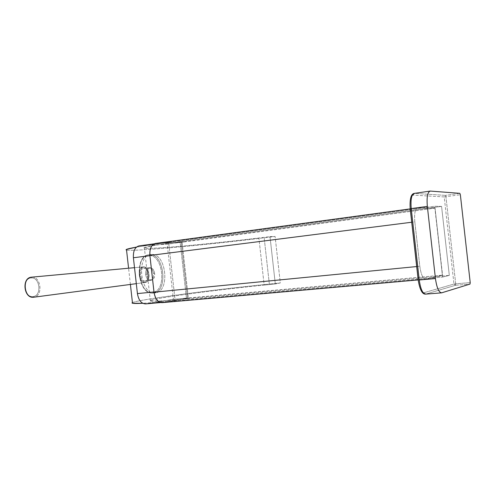 <?xml version="1.0" encoding="UTF-8"?>
<svg xmlns="http://www.w3.org/2000/svg" width="495" height="495" viewBox="0 0 495 495"><rect width="100%" height="100%" fill="white"/><g stroke="black" fill="none" stroke-linecap="round" stroke-linejoin="round"><path stroke-width="0.37" stroke-dasharray="2.48 1.86" d="M410.25 208.791L410.25 208.791C409.594 200.345 410.584 195.791 413.22 195.123L444.207 196.923L453.983 284.043L424.159 292.663C421.443 292.601 419.469 288.381 418.238 279.997L410.25 208.791C409.594 200.345 410.584 195.791 413.22 195.123L444.207 196.923L445.395 195.376L414.519 193.39L413.22 195.123L414.519 193.39L430.384 191.082L414.167 193.403M155.43 243.447L183.534 241.826L182.098 242.216L188.347 297.947L442.567 275.158L425.75 279.236L162.354 302.618L189.833 298.015L442.382 275.177L442.592 277.064L175.187 300.917L168.609 242.234L434.653 206.254L434.864 208.141L183.534 241.826L155.715 243.422L417.563 207.881C415.076 208.921 414.16 213.58 414.822 221.847L419.803 266.254C421.041 274.719 423.027 279.044 425.75 279.236L442.567 275.158L435.049 208.117L417.743 207.869C415.132 208.661 414.154 213.32 414.822 221.847L411.71 222.236L414.822 221.847L419.803 266.254C420.991 274.465 422.909 278.803 425.57 279.267L162.075 302.655M418.238 279.997C419.469 288.381 421.443 292.601 424.159 292.663L425.811 294.073L455.48 285.293L453.983 284.043L424.159 292.663L425.811 294.073L441.794 292.805L425.811 294.073L455.48 285.293L455.709 283.821L453.983 284.043L455.48 285.293L455.709 283.821L470.219 282.602L455.709 283.821L445.946 196.763L445.395 195.376L444.207 196.923L460.362 194.739L444.207 196.923L453.983 284.043L455.709 283.821L445.946 196.763L445.395 195.376L414.519 193.39M459.836 193.335L445.395 195.376L459.836 193.335M455.48 285.293L470.015 284.081L455.48 285.293M425.811 294.073L425.465 294.135M416.685 266.558L419.803 266.254L416.685 266.558M155.715 243.422L417.743 207.869L435.049 208.117L183.552 242.024L155.863 243.627L183.552 242.024L167.186 244.19L139.361 245.86L155.863 243.627C151.649 244.561 149.707 248.564 150.041 255.649L154.112 291.957C155.356 298.93 158.134 302.408 162.459 302.389L189.833 298.015L162.354 302.618M442.382 275.177L435.049 208.117L442.592 277.064L449.318 275.387L441.577 206.403L434.653 206.254L442.382 275.177M441.577 206.403L434.653 206.254L168.609 242.234L136.459 247.098L168.609 242.234L175.187 300.917L142.764 303.305L175.187 300.917L442.592 277.064L449.318 275.387L186.522 299.011L449.318 275.387L441.577 206.403L180.081 241.585L441.577 206.403M126.541 250.062C133.7 251.689 207.541 244.833 264.163 237.817L275.102 236.474L269.998 236.598L258.879 237.965C222.942 242.383 179.784 246.708 157.534 248.014C148.556 248.502 143.717 248.44 144.125 247.772L154.304 245.421L180.081 241.585L186.522 299.011L180.081 241.585C158.759 244.493 146.854 246.51 144.361 247.636C138.359 250.538 206.792 244.456 258.879 237.965L264.163 285.083C228.139 288.74 185.099 294.079 163.109 297.736C154.248 299.252 149.54 300.385 150.09 300.948L160.535 300.979L186.522 299.011C165.089 300.898 153.029 301.573 150.35 301.022C143.853 299.524 211.934 290.299 264.163 285.083L258.879 237.965L269.998 236.598L275.313 283.957L264.163 285.083L275.313 283.957L269.998 236.598L275.102 236.474L264.163 237.817C202.406 245.495 120.075 252.883 126.473 249.424M132.505 303.243C125.501 301.294 207.424 290.256 269.348 284.056L264.163 237.817L269.348 284.056L280.319 282.942L275.313 283.957L280.319 282.942L275.102 236.474L280.319 282.942L269.348 284.056C212.578 289.767 139.058 299.432 132.437 302.606M189.814 297.817L162.459 302.389L145.87 303.862L173.368 299.333L189.814 297.817M182.098 242.216L188.347 297.947L187.518 298.052L181.263 242.303L182.098 242.216M181.263 242.303L187.518 298.052L173.368 299.333L167.186 244.19L181.263 242.303M139.076 245.885L167.186 244.19L173.368 299.333L145.586 303.899M151.247 254.486C135.605 254.603 140.271 296.171 155.548 292.817C170.484 291.394 166.128 252.568 151.247 254.486L150.938 254.517C135.741 255.21 140.271 295.546 155.238 292.854L153.295 293.046C138.297 295.738 133.78 255.463 149.001 254.764L149.317 254.733C164.229 252.809 168.578 291.58 153.611 293.003L155.548 292.817C170.484 291.394 166.128 252.568 151.247 254.486M139.361 245.86L155.585 243.651C151.538 244.784 149.688 248.781 150.041 255.649L154.112 291.957C155.288 298.726 157.979 302.216 162.181 302.426L145.87 303.862M148.766 255.624C163.065 253.749 167.236 290.924 152.875 292.26L153.611 293.003C168.578 291.58 164.229 252.809 149.317 254.733L148.766 255.624C163.065 253.749 167.236 290.924 152.875 292.26C138.21 295.447 133.755 255.767 148.766 255.624L149.001 254.764C133.78 255.463 138.297 295.738 153.295 293.046L152.875 292.26C138.21 295.447 133.755 255.767 148.766 255.624M154.607 273.518C153.939 265.654 145.926 266.409 146.978 274.372C147.714 282.373 155.702 281.333 154.607 273.518C154.056 270.14 152.708 268.222 150.548 267.776C148.017 268.061 146.823 270.264 146.978 274.372L145.666 274.521C145.481 270.623 146.563 268.364 148.921 267.739L149.354 267.733C151.575 268.197 152.967 270.165 153.537 273.636L154.607 273.518L153.537 273.636C153.753 277.151 152.831 279.378 150.765 280.319L150.338 280.411C147.906 280.325 146.347 278.363 145.666 274.521L146.978 274.372C147.739 278.419 149.391 280.294 151.922 280.015C153.926 279.1 154.817 276.934 154.607 273.518M153.537 273.636C152.881 269.849 151.34 267.888 148.921 267.739L143.711 268.352C148.729 267.554 150.202 280.634 145.122 280.968L150.338 280.411C152.67 279.731 153.735 277.472 153.537 273.636M148.921 267.739L148.884 267.746C146.551 268.389 145.481 270.647 145.666 274.521C146.341 278.339 147.887 280.3 150.307 280.418L145.091 280.974C140.054 281.853 138.569 268.612 143.674 268.352L148.921 267.739M143.581 267.238C137.517 267.455 139.287 283.214 145.245 282.082C151.21 281.674 149.484 266.316 143.581 267.238C137.517 267.455 139.287 283.214 145.245 282.082L144.979 282.515C138.693 283.715 136.83 267.096 143.228 266.879L143.581 267.238L143.272 266.873C149.447 266.001 151.241 281.989 145.029 282.509L145.245 282.082C151.21 281.674 149.484 266.316 143.581 267.238M145.122 280.968C140.054 281.921 138.557 268.544 143.711 268.352C148.729 267.554 150.202 280.634 145.122 280.968M144.979 282.515L145.029 282.509C151.241 281.989 149.447 266.001 143.272 266.873L134.516 267.677L143.228 266.879C136.83 267.096 138.693 283.715 144.979 282.515L136.311 283.66L144.979 282.515M33.771 297.223L33.159 296.548L33.846 297.217L145.029 282.509C151.439 281.946 149.651 266.001 143.272 266.873L31.6 277.163C41.085 275.907 43.381 296.338 33.846 297.217L33.846 297.217C43.381 296.338 41.085 275.907 31.6 277.163L31.074 277.967L31.525 277.169M33.159 296.548C24.162 298.176 21.941 278.369 31.074 277.967C39.947 276.674 42.094 295.837 33.159 296.548C42.094 295.837 39.947 276.674 31.074 277.967C21.941 278.369 24.162 298.176 33.159 296.548M425.57 279.267L418.182 279.923M130.402 284.439L128.582 268.228M150.35 301.022L144.361 247.636M417.563 207.881L410.213 208.878M162.181 302.426L160.64 302.563M155.585 243.651L154.056 243.856M150.938 254.517L149.001 254.764C133.347 255.692 137.827 295.608 153.295 293.046L155.238 292.854M150.548 267.776L149.354 267.733M151.922 280.015L150.765 280.319M148.884 267.746L143.674 268.352M150.307 280.418L145.091 280.974"/><path stroke-width="0.74" d="M418.238 279.997L410.25 208.791M460.362 194.739L459.836 193.335L460.362 194.739L470.219 282.602L470.015 284.081L470.219 282.602L460.362 194.739M441.534 292.861L425.539 294.129C422.631 293.646 420.527 288.925 419.24 279.978L435.439 278.543C436.72 287.589 438.756 292.359 441.534 292.861L470.015 284.081L441.794 292.805C438.923 292.737 436.807 287.985 435.439 278.543L427.346 206.396L411.234 208.587L419.24 279.978C420.527 288.925 422.631 293.646 425.539 294.129L425.811 294.073M410.207 208.791L411.234 208.587L410.207 208.791M414.519 193.39L414.241 193.397C411.512 194.51 410.51 199.572 411.234 208.587C410.51 199.572 411.512 194.51 414.241 193.397L430.118 191.082C427.519 192.19 426.591 197.295 427.346 206.396C426.585 196.886 427.6 191.782 430.384 191.082L430.118 191.082M430.384 191.082L459.836 193.335L430.384 191.082M411.234 208.587L419.24 279.978L435.439 278.543L427.346 206.396L411.234 208.587M410.213 208.878L155.43 243.447C151.383 244.586 149.533 248.583 149.886 255.445L411.71 222.236L149.886 255.445L154.007 292.186L416.685 266.558L154.007 292.186L149.886 255.445C149.552 248.366 151.495 244.357 155.715 243.422M418.182 279.923L162.075 302.655C157.874 302.445 155.183 298.955 154.007 292.186C155.251 299.166 158.029 302.643 162.354 302.618M128.582 268.228L126.473 249.424L136.459 247.098C128.013 248.645 124.709 249.635 126.541 250.062M132.437 302.606C130.742 303.435 134.182 303.664 142.764 303.305L132.505 303.243L130.402 284.439M145.87 303.862C141.477 303.899 138.662 300.471 137.424 293.585L133.403 257.753C133.087 250.767 135.073 246.801 139.361 245.86M160.64 302.563L145.586 303.899C141.316 303.707 138.594 300.267 137.424 293.585L153.982 291.97L137.424 293.585L133.403 257.753C133.068 250.977 134.962 247.024 139.076 245.885L154.056 243.856M149.911 255.661L133.403 257.753L149.911 255.661M134.516 267.677L31.532 277.169L134.516 267.677M33.833 297.217L136.311 283.66L33.778 297.223C24.076 298.992 21.675 277.59 31.532 277.169C21.675 277.59 24.076 298.992 33.778 297.223L33.833 297.217M31.525 277.169L31.532 277.169C21.372 277.72 23.754 298.937 33.771 297.223M414.167 193.403C410.961 193.972 409.643 199.089 410.2 208.76L418.195 280.034C419.791 289.594 422.216 294.29 425.465 294.135"/></g></svg>
